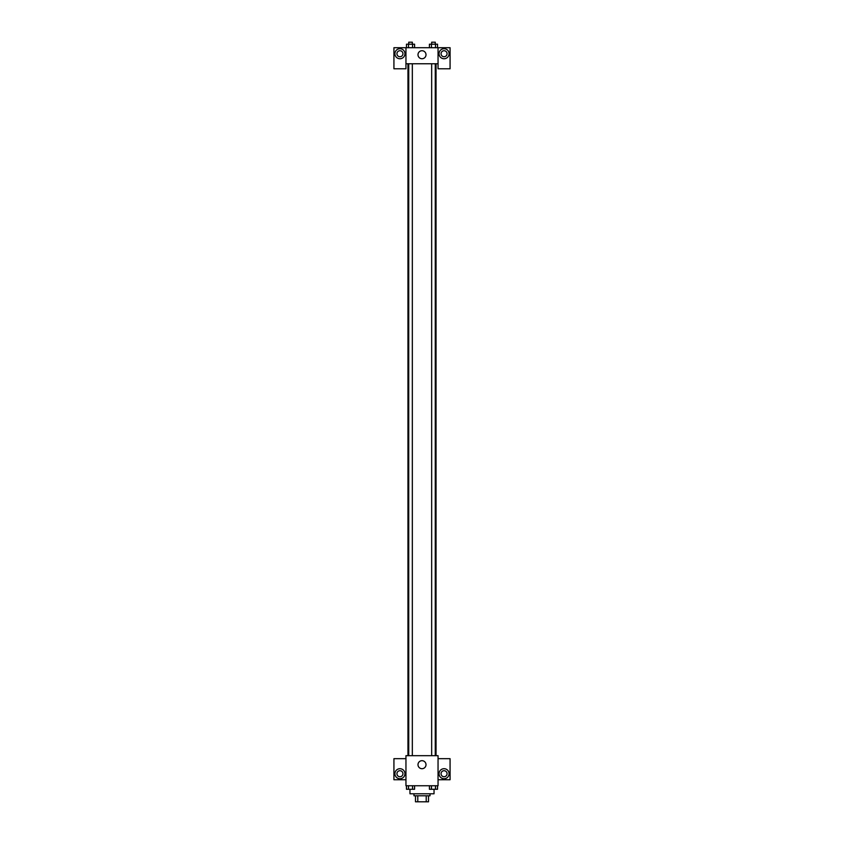 <?xml version="1.0" encoding="UTF-8"?>
<svg xmlns="http://www.w3.org/2000/svg" width="844" height="844" viewBox="0 0 844 844"><rect width="100%" height="100%" fill="white"/><g stroke="black" fill="none" stroke-linecap="round" stroke-linejoin="round"><path stroke-width="1.27" d="M426.22 795.786L426.22 801.8L415.48 801.8L415.48 795.786M426.22 801.8L428.52 801.8L428.52 795.786L428.52 801.8M430.018 793.782L430.018 795.786L413.982 795.786L413.982 793.782M417.78 795.786L417.78 801.8M409.962 789.277L409.962 793.782L434.038 793.782L434.038 789.277M438.047 785.753L405.953 785.753L405.953 755.675L438.047 755.675L438.047 785.753M399.94 778.738A5.011 5.011 0 0 1 395.593 771.216A5.011 5.011 0 0 1 404.276 771.216A5.011 5.011 0 0 1 399.94 778.738M405.953 779.74L393.926 779.74L393.926 758.682L405.953 758.682M396.933 773.726A3.007 3.007 0 0 1 399.94 770.709A3.007 3.007 0 0 1 402.947 773.726A3.007 3.007 0 0 1 399.94 776.733A3.007 3.007 0 0 1 396.933 773.726M422 768.705A4.009 4.009 0 0 1 418.529 762.691A4.009 4.009 0 0 1 425.471 762.691A4.009 4.009 0 0 1 422 768.705M444.06 778.738A5.011 5.011 0 0 1 439.724 771.216A5.011 5.011 0 0 1 448.407 771.216A5.011 5.011 0 0 1 444.06 778.738M438.047 779.74L450.074 779.74L450.074 758.682L438.047 758.682M441.053 773.726A3.007 3.007 0 0 1 444.06 770.709A3.007 3.007 0 0 1 447.067 773.726A3.007 3.007 0 0 1 444.06 776.733A3.007 3.007 0 0 1 441.053 773.726M436.042 63.764L436.042 755.675M431.664 755.675L431.664 63.764M412.336 63.764L412.336 755.675M438.047 63.764L438.047 68.775L450.074 68.775L450.074 47.718L438.047 47.718L438.047 63.764L405.953 63.764L405.953 68.775L393.926 68.775L393.926 47.718L405.953 47.718L405.953 63.764M402.947 53.731A3.007 3.007 0 0 1 399.94 56.738A3.007 3.007 0 0 1 396.933 53.731A3.007 3.007 0 0 1 399.94 50.724A3.007 3.007 0 0 1 402.947 53.731M399.94 58.742A5.011 5.011 0 0 1 395.593 51.22A5.011 5.011 0 0 1 404.276 51.22A5.011 5.011 0 0 1 399.94 58.742M447.067 53.731A3.007 3.007 0 0 1 442.562 56.337A3.007 3.007 0 0 1 442.562 51.125A3.007 3.007 0 0 1 447.067 53.731M444.06 58.742A5.011 5.011 0 0 1 439.724 51.22A5.011 5.011 0 0 1 448.407 51.22A5.011 5.011 0 0 1 444.06 58.742M438.047 47.718L405.953 47.718M417.991 54.733A4.009 4.009 0 0 1 424.004 51.262A4.009 4.009 0 0 1 424.004 58.204A4.009 4.009 0 0 1 417.991 54.733M437.53 47.718L437.53 44.204L429.417 44.204L429.417 47.718M435.493 44.204L435.493 47.718M431.442 44.204L431.442 47.718M431.664 44.204L431.664 42.2L435.272 42.2L435.272 44.204M414.583 47.718L414.583 44.204L406.47 44.204L406.47 47.718M412.558 44.204L412.558 47.718M408.507 44.204L408.507 47.718M408.728 44.204L408.728 42.2L412.336 42.2L412.336 44.204M437.53 785.753L437.53 789.267L429.417 789.267L429.417 785.753M435.493 785.753L435.493 789.267M431.442 785.753L431.442 789.267M435.272 789.267L431.664 789.267M414.583 785.753L414.583 789.267L406.47 789.267L406.47 785.753M412.558 785.753L412.558 789.267M408.507 785.753L408.507 789.267M412.336 789.267L408.728 789.267M407.958 63.764L407.958 755.675M435.272 755.675L435.272 63.764M408.728 63.764L408.728 755.675"/></g></svg>
